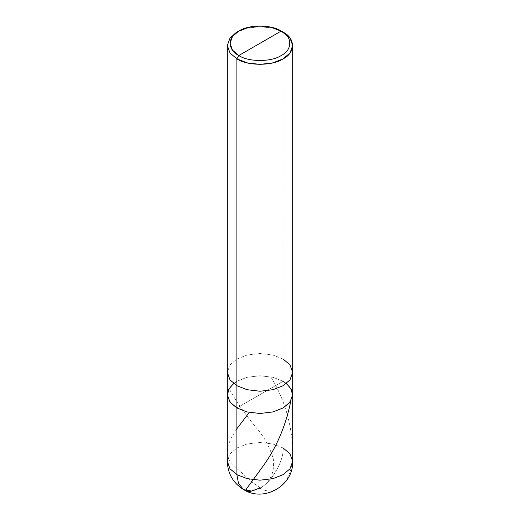 <?xml version="1.0" encoding="UTF-8"?>
<svg xmlns="http://www.w3.org/2000/svg" width="520" height="520" viewBox="0 0 520 520"><rect width="100%" height="100%" fill="white"/><g stroke="black" fill="none" stroke-linecap="round" stroke-linejoin="round"><path stroke-width="0.39" stroke-dasharray="2.6 1.95" d="M260 488C271.433 482.593 284.141 460.584 283.108 447.98L283.108 381.271L289.991 387.121L292.682 394.615L289.991 387.121L283.108 381.271L272.981 377.299L260 375.746L247.019 377.299L236.893 381.271L233.597 383.5L236.893 381.271L247.019 377.299L260 375.746L272.981 377.299L283.108 381.271L236.893 407.953L283.108 381.271L283.108 447.98C284.141 460.584 271.433 482.593 260 488L251.492 491.043L243.659 489.619M283.108 447.98L272.981 444.009L260 442.455L247.019 444.009L236.893 447.98L230.009 453.83L227.318 461.318L230.009 453.83L236.893 447.98L247.019 444.009L260 442.455L272.981 444.009L283.108 447.98L289.991 453.83L292.682 461.318M283.108 381.271L286.403 383.5L283.108 381.271L272.981 377.299L260 375.746L247.019 377.299L236.893 381.271L230.009 387.121L227.318 394.615L230.009 387.121L236.893 381.271L247.019 377.299L260 375.746L272.981 377.299L283.108 381.271L236.893 407.953L283.108 381.271L283.108 359.041L283.108 381.271M283.108 359.041L272.981 355.062L260 353.509L247.019 355.062L236.893 359.041L230.009 364.884L227.318 372.379L230.009 364.884L236.893 359.041L247.019 355.062L260 353.509L272.981 355.062L283.108 359.041L283.108 32.175L283.108 359.041L289.991 364.884L292.682 372.379M283.108 32.175L272.981 28.204L260 26.65L247.019 28.204L236.893 32.175L247.019 28.204L260 26.65L272.981 28.204L283.108 32.175M260.228 487.864L252.661 482.476L237.016 468.624L230.822 462.325L228.364 458.465L227.318 451.633L228.274 445.042L231.478 437.346L236.893 428.747M259.772 488.137C269.022 493.396 277.68 491.134 285.747 481.332C291.896 470.691 294.164 458.887 292.552 445.933C290.784 420.589 283.589 397.67 270.978 377.175M260.234 488.131C270.452 482.157 274.807 472.375 273.286 458.796C269.542 446.765 264.147 436.768 257.101 428.812C243.614 412.282 234.319 398.879 229.222 388.609"/><path stroke-width="0.78" d="M260 488L251.492 491.043L243.659 489.619C264.036 502.678 293.8 485.478 292.682 461.318L289.991 468.812L283.108 474.663L272.981 478.634L260 480.188L247.019 478.634L236.893 474.663L238.518 483.548L243.659 489.619L238.518 483.548L236.893 474.663L236.893 407.953L230.581 402.831L227.448 396.279L228.592 389.402L233.597 383.5L228.592 389.402L227.448 396.279L230.581 402.831L236.893 407.953L247.019 411.931L260 413.485L272.981 411.931L283.108 407.953L289.991 402.11L292.682 394.615L289.991 402.11L283.108 407.953L272.981 411.931L260 413.485L247.019 411.931L236.893 407.953L236.893 474.663L247.019 478.634L260 480.188L272.981 478.634L283.108 474.663L289.991 468.812L292.682 461.318L289.991 453.83L283.108 447.98M286.403 383.5L291.408 389.402L292.552 396.279L289.419 402.831L283.108 407.953L272.981 411.931L260 413.485L247.019 411.931L236.893 407.953L247.019 411.931L260 413.485L272.981 411.931L283.108 407.953L289.419 402.831L292.552 396.279L291.408 389.402L286.403 383.5M243.659 489.619C233.175 483.093 227.728 473.655 227.318 461.318L230.009 468.812L236.893 474.663L230.009 468.812L227.318 461.318L227.318 394.615L230.009 402.11L236.893 407.953L236.893 385.723L247.019 389.695L260 391.248L272.981 389.695L283.108 385.723L289.991 379.873L292.682 372.379L289.991 364.884L283.108 359.041M238.817 55.523C227.389 50.018 227.389 36.569 238.817 31.064C248.352 24.466 271.648 24.466 281.183 31.064L238.817 55.523C248.352 62.12 271.648 62.12 281.183 55.523C292.611 50.018 292.611 36.569 281.183 31.064L283.108 32.175C295.575 38.181 295.575 52.858 283.108 58.858C272.708 66.059 247.292 66.059 236.893 58.858L247.019 62.836L260 64.383L272.981 62.836L283.108 58.858L289.991 53.014L292.682 45.52L289.991 38.025L281.183 31.064C292.611 36.569 292.611 50.018 281.183 55.523C271.648 62.12 248.352 62.12 238.817 55.523L281.183 31.064L271.895 27.424L260 26L248.105 27.424L238.817 31.064L232.505 36.426L230.042 43.297L232.511 50.167L238.817 55.523L236.893 58.858L238.817 55.523M292.682 461.318L292.682 372.379L289.991 379.873L283.108 385.723L272.981 389.695L260 391.248L247.019 389.695L236.893 385.723L236.893 58.858L236.893 407.953L230.009 402.11L227.318 394.615L227.318 372.379L230.009 379.873L236.893 385.723L230.009 379.873L227.318 372.379L227.318 45.52L230.009 53.014L236.893 58.858L230.009 53.014L227.318 45.52L230.009 38.025L236.893 32.175L230.009 38.025L227.318 45.52M236.893 428.747L249.022 412.718M259.766 487.864C249.548 492.57 245.193 492.791 246.714 488.527L262.899 466.394C276.387 447.824 285.682 426.121 290.778 401.284M292.682 372.379L292.682 45.52M283.108 32.175L281.183 31.064M236.893 32.175L238.817 31.064"/></g></svg>
